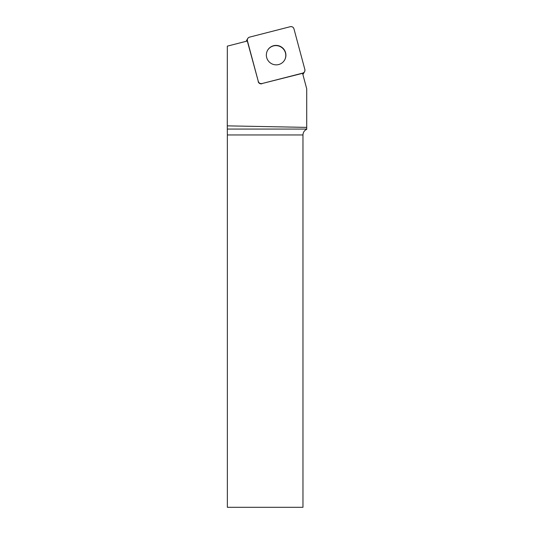 <?xml version="1.0" encoding="UTF-8"?>
<svg xmlns="http://www.w3.org/2000/svg" width="534" height="534" viewBox="0 0 534 534"><rect width="100%" height="100%" fill="white"/><g stroke="black" fill="none" stroke-linecap="round" stroke-linejoin="round"><path stroke-width="0.8" d="M246.154 41.312A3.017 2.984 -150 0 1 246.374 40.838L247.709 38.528A3.017 2.984 30 0 0 247.416 40.784L258.296 81.402A3.017 2.984 30 0 0 261.98 83.551L302.718 73.118A3.017 2.984 30 0 0 304.847 69.467L293.967 28.856A3.017 2.984 30 0 0 290.276 26.7L249.545 37.14A3.017 2.984 30 0 0 247.709 38.528M304.554 71.723L303.219 74.032A3.017 2.984 -150 0 1 302.885 74.5M281.024 46.752A9.806 9.699 30 0 0 267.634 50.223A9.806 9.699 30 0 0 271.279 63.526A9.806 9.699 30 0 0 284.622 60.028A9.806 9.699 30 0 0 281.024 46.752M261.98 83.551L302.571 73.332L306.716 88.804L306.716 127.386L227.284 125.857L227.33 46.138L247.295 41.018L258.296 81.402M261.86 83.765A3.017 2.984 -150 0 1 258.176 81.609M306.716 127.386L306.716 129.328C304.34 130.45 303.092 132.325 302.972 134.948L227.357 134.948L227.284 125.857M302.972 134.948L302.972 507.3L227.357 507.3L227.357 134.948M267.574 50.33A9.806 9.699 -150 0 1 280.857 46.939A9.806 9.699 -150 0 1 284.562 60.135M249.558 37.133C247.836 37.767 247.122 38.989 247.416 40.798L258.289 81.388C258.943 83.104 260.178 83.825 261.994 83.551L302.705 73.118C304.427 72.484 305.134 71.262 304.847 69.46L293.967 28.869C293.32 27.147 292.085 26.426 290.269 26.7L249.558 37.133M227.337 129.068L306.716 129.068"/></g></svg>
